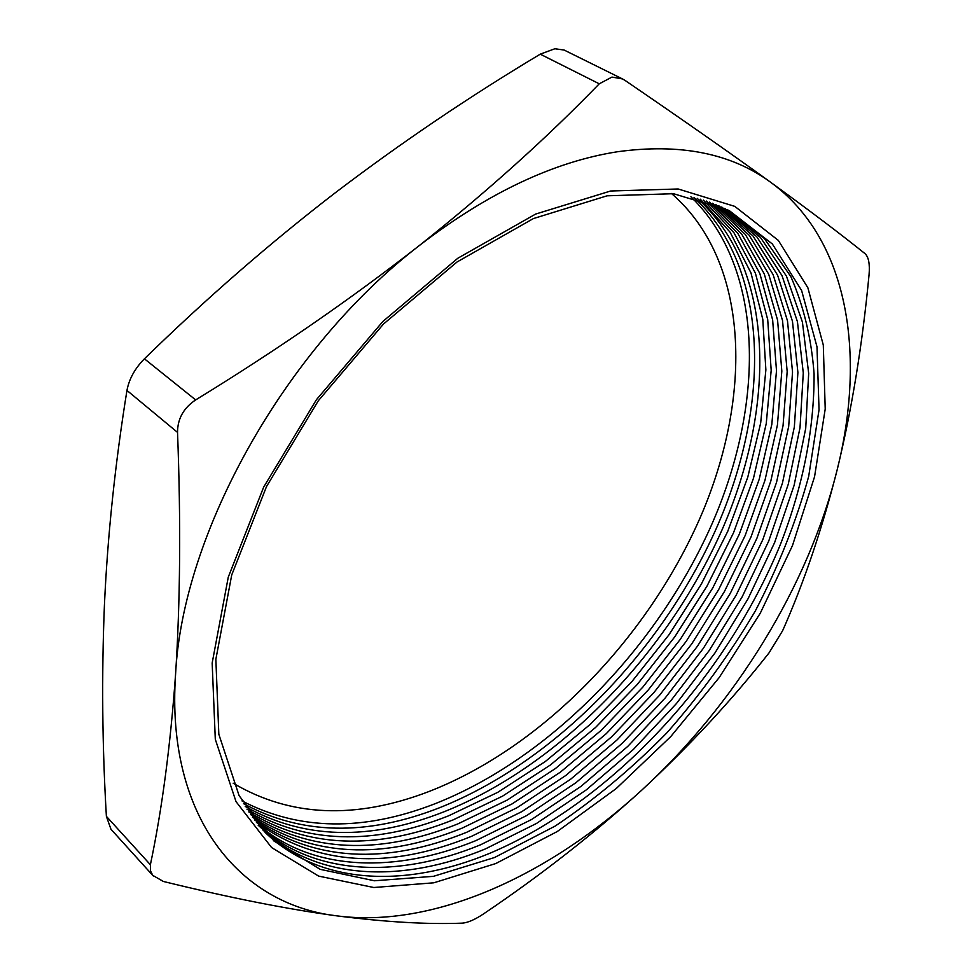 <?xml version="1.0" encoding="UTF-8"?>
<svg xmlns="http://www.w3.org/2000/svg" width="972" height="972" viewBox="0 0 972 972"><rect width="100%" height="100%" fill="white"/><g stroke="black" fill="none" stroke-linecap="round" stroke-linejoin="round"><path stroke-width="1.46" d="M610.647 190.998L678.164 188.981L734.771 206.368L778.317 240.388L807.854 287.736L823.296 345.024L825.216 409.005L814.56 476.73L792.484 545.571L760.262 613.223L719.207 677.557L670.704 736.642L616.199 788.571L557.296 831.51L495.793 863.537L433.804 882.807L373.795 887.509L318.646 876.112L271.589 847.548L236.026 801.621L215.298 739.291L212.163 663.062L228.274 577.125L263.655 487.118L316.447 399.674L382.895 321.44L457.885 258.2L535.657 214.059L610.647 190.998M494.554 857.511L555.182 826.066C594.73 799.579 632.007 768.451 667.035 732.681C700.29 694.834 729.717 654.278 755.293 611.011C778.317 566.773 796.104 521.928 808.668 476.474L819.044 409.759L816.99 346.785L801.596 290.446L772.339 243.96L729.328 210.645L673.535 193.707L607.087 195.809L533.385 218.579L457.047 261.978L383.466 324.053L318.294 400.804L266.498 486.583L231.737 574.902L215.857 659.32L218.834 734.273L239.1 795.667L273.958 841.023L320.177 869.333L374.414 880.766L433.476 876.331L494.554 857.511M265.101 832.397C320.177 885.601 406.442 888.031 489.876 853.246C612.117 801.633 725.817 678.14 780.625 543.907C803.139 485.55 814.305 428.883 814.086 373.916C811.462 338.584 803.723 306.156 790.868 276.643L764.284 238.419L727.761 209.843M262.841 829.954C318.099 881.045 403.028 883.05 485.21 849.006L536.58 823.406L586.323 789.859L633.307 749.509L676.512 703.461L715.04 652.844L748.027 598.801L774.648 542.51L794.136 485.247L805.715 428.373L808.68 373.418L802.41 322.048L786.433 276.109L760.517 237.545L724.772 208.385M258.151 825.216C313.47 876.416 398.423 878.639 480.569 844.789L531.648 819.469L581.11 786.275L627.839 746.326L670.838 700.727L709.196 650.56L742.098 596.966L768.706 541.112L788.268 484.238L800.017 427.68L803.285 372.944L797.429 321.647L781.998 275.598L756.751 236.718L721.759 207M258.503 824.949C313.98 871.993 396.272 873.196 475.952 840.586L526.739 815.544L575.922 782.703L622.396 743.155L665.176 697.993L703.388 648.288L736.181 595.156L762.777 539.727L782.411 483.23L794.343 427L797.903 372.47L792.459 321.258L777.564 275.112L752.972 235.941L718.733 205.675M256.438 822.409C316.605 865.566 388.253 870.232 471.359 836.406L521.855 811.632L570.758 779.143L616.977 739.996L659.551 695.272L697.592 646.016L730.3 593.333L756.884 538.342L776.579 482.233L788.693 426.319L792.532 372.009L787.49 320.882L773.129 274.675L749.181 235.212L715.696 204.424M254.421 819.821C314.357 861.156 385.143 865.299 466.779 832.239L516.995 807.744L565.619 775.595L611.582 736.849L653.949 692.55L691.833 643.756L724.444 591.523L751.004 536.957L770.772 481.237L783.055 425.639L787.174 371.559L782.533 320.541L768.694 274.25L745.39 234.531L712.634 203.245M252.465 817.209C312.121 856.757 382.045 860.39 462.222 828.095L512.147 803.868L560.492 772.06L606.212 733.714L648.36 689.853L686.098 641.496L718.612 589.712L745.147 535.572L764.988 480.241L777.43 424.971L781.828 371.122L777.588 320.201L764.259 273.873L741.587 233.888L709.572 202.127M250.569 814.56C309.91 852.383 378.959 855.518 457.691 823.977L507.323 800.017L555.401 768.548L600.866 730.592L642.808 687.143L680.376 639.236L712.792 587.902L739.315 534.187L759.217 479.257L771.829 424.302L776.494 370.697L772.643 319.885L759.837 273.509L737.772 233.304L706.486 201.07M248.735 811.875C307.723 848.009 375.872 850.67 453.171 819.87L502.524 796.165L550.322 765.037L595.544 727.469L637.268 684.458L674.677 636.988L707.009 586.092L733.508 532.814L753.47 478.273L766.24 423.646L771.185 370.283L767.71 319.594L755.402 273.181L733.969 232.758L703.388 200.086M246.949 809.166C305.56 843.647 372.811 845.859 448.687 815.787L497.749 792.338L545.268 761.55L590.235 724.359L631.751 681.773L669.015 634.752L701.237 584.293L727.712 531.441L747.747 477.288L760.675 423.002L765.875 369.87L762.789 319.314L750.967 272.889L730.142 232.247L700.29 199.163M245.223 806.432C303.422 839.31 369.749 841.072 444.204 811.717C559.629 765.608 666.719 654.557 721.941 530.08C776.47 406.029 775.328 268.794 697.167 198.3M243.547 803.662C301.296 834.972 366.699 836.309 439.757 807.659C554.49 762.072 660.948 652.212 716.194 528.707C770.735 405.616 770.432 269.11 694.032 197.486M241.931 800.867C299.206 830.659 363.662 831.57 435.322 803.625C549.387 758.549 655.189 649.879 710.471 527.346C765.025 405.203 765.547 269.451 690.885 196.745M233.159 783.189C290.251 816.942 355.594 819.688 429.211 791.427C542.412 747.31 647.364 638.762 700.52 516.897C753.033 395.458 749.813 261.286 671.433 193.452M419.297 245.576C487.519 193.064 553.53 161.789 617.342 151.766C680.121 143.127 731.26 153.309 770.735 182.335C731.175 153.698 682.636 119.75 625.118 80.469L622.481 78.926L611.959 77.08L599.262 83.811C546.592 138.17 486.595 192.091 419.297 245.576C351.329 298.744 276.789 350.187 195.664 399.917C183.599 407.973 177.548 418.798 177.536 432.394C180.926 521.393 180.27 602.057 175.568 674.386C170.379 746.253 161.984 809.7 150.381 864.74L150.49 870.839L152.738 875.335L163.308 881.446C229.441 897.703 287.275 909.184 336.798 915.855C385.835 922.1 427.631 924.518 462.198 923.145C467.799 922.732 474.98 919.621 483.728 913.777C541.355 874.861 594.171 833.539 642.164 789.786C689.646 745.694 731.94 700.059 769.046 652.868L782.618 630.719C803.905 582.75 822.093 529.084 837.184 469.731C851.727 410.099 862.358 345.072 869.065 274.626C869.964 263.983 868.616 256.985 865.007 253.631C841.108 234.41 809.688 210.645 770.735 182.335C848.471 239.003 866.222 354.075 837.184 469.731C808.303 586.14 735.391 704.141 642.164 789.786C549.35 875.286 434.241 928.588 336.798 915.855C239.89 904.628 165.775 817.464 175.568 674.386C182.396 533.421 284.808 348.936 419.297 245.576M564.088 50.046L554.854 48.746L540.262 54.165C469.342 96.605 401.072 142.763 335.462 192.638C270.313 242.757 206.635 298.149 144.427 358.814C134.95 368.388 129.13 378.934 126.955 390.428C115.133 463.632 107.625 535.22 104.417 605.204C101.574 675.759 102.23 746.144 106.385 816.346L110.954 829.225L153.297 875.991M599.262 83.811L540.262 54.165M144.427 358.814L195.664 399.917M177.536 432.394L126.955 390.428M106.385 816.346L150.381 864.74M564.1 50.034L622.481 78.926"/></g></svg>

